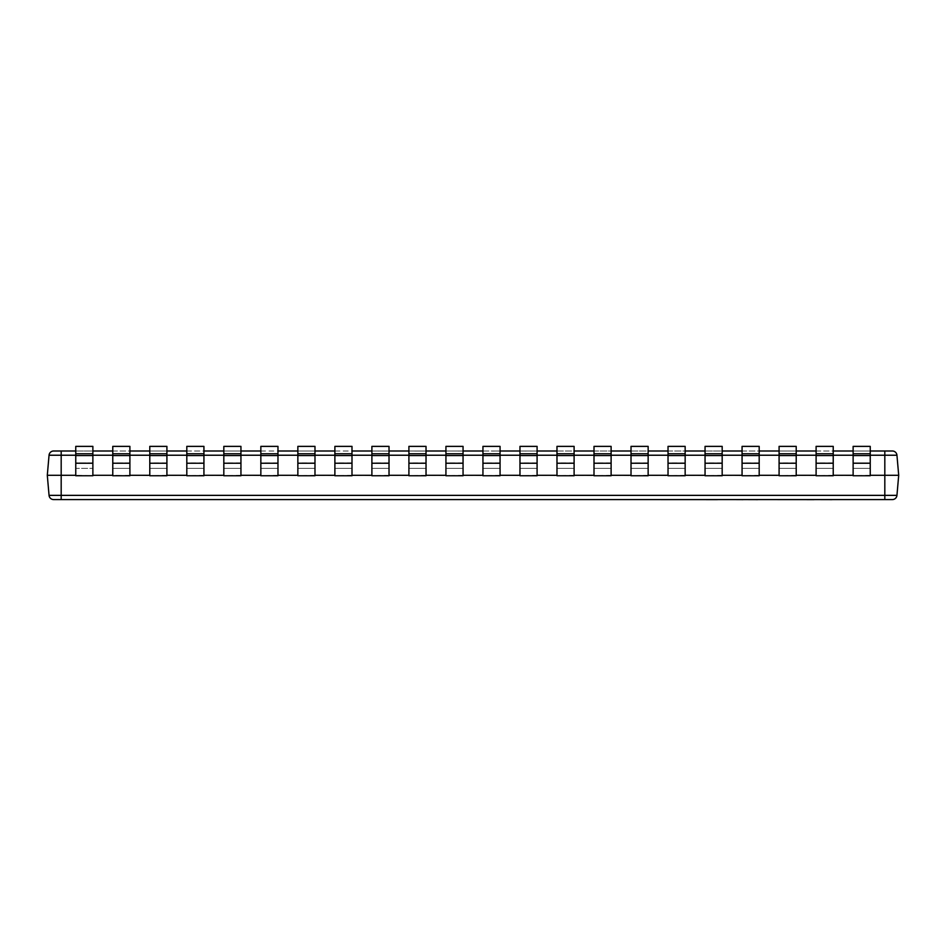 <?xml version="1.0" encoding="UTF-8"?>
<svg xmlns="http://www.w3.org/2000/svg" width="946" height="946" viewBox="0 0 946 946"><rect width="100%" height="100%" fill="white"/><g stroke="black" fill="none" stroke-linecap="round" stroke-linejoin="round"><path stroke-width="0.71" stroke-dasharray="4.73 3.55" d="M105.538 499.535L74.545 499.535L105.538 499.583M390.887 450.994L384.679 450.994M75.763 450.994L92.874 450.994M112.775 450.994L129.898 450.994M149.787 450.994L166.91 450.994M186.811 450.994L203.934 450.994M223.824 450.994L240.946 450.994M260.848 450.994L277.97 450.994M297.86 450.994L314.983 450.994M334.884 450.994L351.995 450.994M371.896 450.994L389.019 450.994M408.909 450.994L426.031 450.994M445.933 450.994L463.055 450.994M482.945 450.994L500.067 450.994M519.969 450.994L537.091 450.994M556.981 450.994L574.104 450.994M594.005 450.994L611.116 450.994M631.017 450.994L648.14 450.994M668.03 450.994L685.152 450.994M705.054 450.994L722.176 450.994M742.066 450.994L759.189 450.994M779.09 450.994L796.213 450.994M816.102 450.994L833.225 450.994M853.126 450.994L870.237 450.994M49.05 455.227L896.95 455.227A4.624 4.624 0 0 0 892.338 450.994L53.662 450.994A4.624 4.624 0 0 0 49.05 455.227L47.3 475.294L75.763 475.294L75.763 468.353L92.874 468.353L75.763 468.353L92.874 468.353L92.874 446.37L75.763 446.37L75.763 455.298L75.763 446.37L92.874 446.37L75.763 446.37L75.763 453.773L92.874 453.773L92.874 446.37L92.874 455.298L75.763 455.298L75.763 462.996L75.763 455.298L92.874 455.298L92.874 462.996L75.763 462.996L75.763 468.353L75.763 462.996L92.874 462.996L92.874 468.353L75.763 468.353L75.763 475.755L75.763 453.773L92.874 453.773L75.763 453.773M411.77 450.994L436.437 450.994M476.666 450.994L458.041 450.994L476.666 450.994M503.78 450.994L504.632 450.994M547.769 450.994L530.268 450.994L547.769 450.994M896.95 455.227L898.7 475.294L870.237 475.294L870.237 468.353L853.126 468.353L870.237 468.353L870.237 446.37L853.126 446.37L853.126 455.298L853.126 446.37L870.237 446.37L853.126 446.37L853.126 453.773L870.237 453.773L870.237 446.37L870.237 455.298L853.126 455.298L853.126 462.996L853.126 455.298L870.237 455.298L870.237 462.996L853.126 462.996L853.126 468.353L870.237 468.353L853.126 468.353L853.126 462.996L870.237 462.996L870.237 475.755L853.126 475.755L853.126 453.773L870.237 453.773L853.126 453.773M92.874 475.294L92.874 468.353L92.874 475.294L112.775 475.294L112.775 468.353L129.898 468.353L112.775 468.353L129.898 468.353L129.898 446.37L112.775 446.37L112.775 455.298L112.775 446.37L129.898 446.37L112.775 446.37L112.775 453.773L129.898 453.773L129.898 446.37L129.898 455.298L112.775 455.298L112.775 462.996L112.775 455.298L129.898 455.298L129.898 462.996L112.775 462.996L112.775 468.353L112.775 462.996L129.898 462.996L129.898 468.353L112.775 468.353L112.775 475.755L112.775 453.773L129.898 453.773L112.775 453.773M853.126 475.294L853.126 468.353L853.126 475.755L833.225 475.294L833.225 468.353L816.102 468.353L833.225 468.353L833.225 446.37L816.102 446.37L816.102 455.298L816.102 446.37L833.225 446.37L816.102 446.37L816.102 453.773L833.225 453.773L833.225 446.37L833.225 455.298L816.102 455.298L816.102 462.996L816.102 455.298L833.225 455.298L833.225 462.996L816.102 462.996L816.102 468.353L833.225 468.353L816.102 468.353L816.102 462.996L833.225 462.996L833.225 475.755L816.102 475.755L816.102 453.773L833.225 453.773L816.102 453.773M816.102 475.294L816.102 468.353L816.102 475.755L796.213 475.294L796.213 468.353L779.09 468.353L796.213 468.353L796.213 446.37L779.09 446.37L779.09 455.298L779.09 446.37L796.213 446.37L779.09 446.37L779.09 453.773L796.213 453.773L796.213 446.37L796.213 455.298L779.09 455.298L779.09 462.996L779.09 455.298L796.213 455.298L796.213 462.996L779.09 462.996L779.09 468.353L796.213 468.353L779.09 468.353L779.09 462.996L796.213 462.996L796.213 475.755L779.09 475.755L779.09 453.773L796.213 453.773L779.09 453.773M779.09 475.294L779.09 468.353L779.09 475.755L759.189 475.294L759.189 468.353L742.066 468.353L759.189 468.353L759.189 446.37L742.066 446.37L742.066 455.298L742.066 446.37L759.189 446.37L742.066 446.37L742.066 453.773L759.189 453.773L759.189 446.37L759.189 455.298L742.066 455.298L742.066 462.996L742.066 455.298L759.189 455.298L759.189 462.996L742.066 462.996L742.066 468.353L759.189 468.353L742.066 468.353L742.066 462.996L759.189 462.996L759.189 475.755L742.066 475.755L742.066 453.773L759.189 453.773L742.066 453.773M742.066 475.294L742.066 468.353L742.066 475.755L722.176 475.294L722.176 468.353L705.054 468.353L722.176 468.353L722.176 446.37L705.054 446.37L705.054 455.298L705.054 446.37L722.176 446.37L705.054 446.37L705.054 453.773L722.176 453.773L722.176 446.37L722.176 455.298L705.054 455.298L705.054 462.996L705.054 455.298L722.176 455.298L722.176 462.996L705.054 462.996L705.054 468.353L722.176 468.353L705.054 468.353L705.054 462.996L722.176 462.996L722.176 475.755L705.054 475.755L705.054 453.773L722.176 453.773L705.054 453.773M705.054 475.294L705.054 468.353L705.054 475.755L685.152 475.294L685.152 468.353L668.03 468.353L685.152 468.353L685.152 446.37L668.03 446.37L668.03 455.298L668.03 446.37L685.152 446.37L668.03 446.37L668.03 453.773L685.152 453.773L685.152 446.37L685.152 455.298L668.03 455.298L668.03 462.996L668.03 455.298L685.152 455.298L685.152 462.996L668.03 462.996L668.03 468.353L685.152 468.353L668.03 468.353L668.03 462.996L685.152 462.996L685.152 475.755L668.03 475.755L668.03 453.773L685.152 453.773L668.03 453.773M668.03 475.294L668.03 468.353L668.03 475.755L648.14 475.294L648.14 468.353L631.017 468.353L648.14 468.353L648.14 446.37L631.017 446.37L631.017 455.298L631.017 446.37L648.14 446.37L631.017 446.37L631.017 453.773L648.14 453.773L648.14 446.37L648.14 455.298L631.017 455.298L631.017 462.996L631.017 455.298L648.14 455.298L648.14 462.996L631.017 462.996L631.017 468.353L648.14 468.353L631.017 468.353L631.017 462.996L648.14 462.996L648.14 475.755L631.017 475.755L631.017 453.773L648.14 453.773L631.017 453.773M631.017 475.294L631.017 468.353L631.017 475.755L611.116 475.294L611.116 468.353L594.005 468.353L611.116 468.353L611.116 446.37L594.005 446.37L594.005 455.298L594.005 446.37L611.116 446.37L594.005 446.37L594.005 453.773L611.116 453.773L611.116 446.37L611.116 455.298L594.005 455.298L594.005 462.996L594.005 455.298L611.116 455.298L611.116 462.996L594.005 462.996L594.005 468.353L611.116 468.353L594.005 468.353L594.005 462.996L611.116 462.996L611.116 475.755L594.005 475.755L594.005 453.773L611.116 453.773L594.005 453.773M594.005 475.294L594.005 468.353L594.005 475.755L574.104 475.294L574.104 468.353L556.981 468.353L574.104 468.353L574.104 446.37L556.981 446.37L556.981 455.298L556.981 446.37L574.104 446.37L556.981 446.37L556.981 453.773L574.104 453.773L574.104 446.37L574.104 455.298L556.981 455.298L556.981 462.996L556.981 455.298L574.104 455.298L574.104 462.996L556.981 462.996L556.981 468.353L574.104 468.353L556.981 468.353L556.981 462.996L574.104 462.996L574.104 475.755L556.981 475.755L556.981 453.773L574.104 453.773L556.981 453.773M556.981 475.294L556.981 468.353L556.981 475.755L537.091 475.294L537.091 468.353L519.969 468.353L537.091 468.353L537.091 446.37L519.969 446.37L519.969 455.298L519.969 446.37L537.091 446.37L519.969 446.37L519.969 453.773L537.091 453.773L537.091 446.37L537.091 455.298L519.969 455.298L519.969 462.996L519.969 455.298L537.091 455.298L537.091 462.996L519.969 462.996L519.969 468.353L537.091 468.353L519.969 468.353L519.969 462.996L537.091 462.996L537.091 475.755L519.969 475.755L519.969 453.773L537.091 453.773L519.969 453.773M519.969 475.294L519.969 468.353L519.969 475.755L500.067 475.294L500.067 468.353L482.945 468.353L500.067 468.353L500.067 446.37L482.945 446.37L482.945 455.298L482.945 446.37L500.067 446.37L482.945 446.37L482.945 453.773L500.067 453.773L500.067 446.37L500.067 455.298L482.945 455.298L482.945 462.996L482.945 455.298L500.067 455.298L500.067 462.996L482.945 462.996L482.945 468.353L500.067 468.353L482.945 468.353L482.945 462.996L500.067 462.996L500.067 475.755L482.945 475.755L482.945 453.773L500.067 453.773L482.945 453.773M482.945 475.294L482.945 468.353L482.945 475.755L463.055 475.294L463.055 468.353L445.933 468.353L463.055 468.353L463.055 446.37L445.933 446.37L445.933 455.298L445.933 446.37L463.055 446.37L445.933 446.37L445.933 453.773L463.055 453.773L463.055 446.37L463.055 455.298L445.933 455.298L445.933 462.996L445.933 455.298L463.055 455.298L463.055 462.996L445.933 462.996L445.933 468.353L463.055 468.353L445.933 468.353L445.933 462.996L463.055 462.996L463.055 475.755L445.933 475.755L445.933 453.773L463.055 453.773L445.933 453.773M445.933 475.294L445.933 468.353L445.933 475.755L426.031 475.294L426.031 468.353L408.909 468.353L426.031 468.353L426.031 446.37L408.909 446.37L408.909 455.298L408.909 446.37L426.031 446.37L408.909 446.37L408.909 453.773L426.031 453.773L426.031 446.37L426.031 455.298L408.909 455.298L408.909 462.996L408.909 455.298L426.031 455.298L426.031 462.996L408.909 462.996L408.909 468.353L426.031 468.353L408.909 468.353L408.909 462.996L426.031 462.996L426.031 475.755L408.909 475.755L408.909 453.773L426.031 453.773L408.909 453.773M408.909 475.294L408.909 468.353L408.909 475.755L389.019 475.294L389.019 468.353L371.896 468.353L389.019 468.353L389.019 446.37L371.896 446.37L371.896 455.298L371.896 446.37L389.019 446.37L371.896 446.37L371.896 453.773L389.019 453.773L389.019 446.37L389.019 455.298L371.896 455.298L371.896 462.996L371.896 455.298L389.019 455.298L389.019 462.996L371.896 462.996L371.896 468.353L389.019 468.353L371.896 468.353L371.896 462.996L389.019 462.996L389.019 475.755L371.896 475.755L371.896 453.773L389.019 453.773L371.896 453.773M371.896 475.294L371.896 468.353L371.896 475.755L351.995 475.294L351.995 468.353L334.884 468.353L351.995 468.353L351.995 446.37L334.884 446.37L334.884 455.298L334.884 446.37L351.995 446.37L334.884 446.37L334.884 453.773L351.995 453.773L351.995 446.37L351.995 455.298L334.884 455.298L334.884 462.996L334.884 455.298L351.995 455.298L351.995 462.996L334.884 462.996L334.884 468.353L351.995 468.353L334.884 468.353L334.884 462.996L351.995 462.996L351.995 475.755L334.884 475.755L334.884 453.773L351.995 453.773L334.884 453.773M334.884 475.294L334.884 468.353L334.884 475.755L314.983 475.294L314.983 468.353L297.86 468.353L314.983 468.353L314.983 446.37L297.86 446.37L297.86 455.298L297.86 446.37L314.983 446.37L297.86 446.37L297.86 453.773L314.983 453.773L314.983 446.37L314.983 455.298L297.86 455.298L297.86 462.996L297.86 455.298L314.983 455.298L314.983 462.996L297.86 462.996L297.86 468.353L314.983 468.353L297.86 468.353L297.86 462.996L314.983 462.996L314.983 475.755L297.86 475.755L297.86 453.773L314.983 453.773L297.86 453.773M297.86 475.294L297.86 468.353L297.86 475.755L277.97 475.294L277.97 468.353L260.848 468.353L277.97 468.353L277.97 446.37L260.848 446.37L260.848 455.298L260.848 446.37L277.97 446.37L260.848 446.37L260.848 453.773L277.97 453.773L277.97 446.37L277.97 455.298L260.848 455.298L260.848 462.996L260.848 455.298L277.97 455.298L277.97 462.996L260.848 462.996L260.848 468.353L277.97 468.353L260.848 468.353L260.848 462.996L277.97 462.996L277.97 475.755L260.848 475.755L260.848 453.773L277.97 453.773L260.848 453.773M260.848 475.294L260.848 468.353L260.848 475.755L240.946 475.294L240.946 468.353L223.824 468.353L240.946 468.353L240.946 446.37L223.824 446.37L223.824 455.298L223.824 446.37L240.946 446.37L223.824 446.37L223.824 453.773L240.946 453.773L240.946 446.37L240.946 455.298L223.824 455.298L223.824 462.996L223.824 455.298L240.946 455.298L240.946 462.996L223.824 462.996L223.824 468.353L240.946 468.353L223.824 468.353L223.824 462.996L240.946 462.996L240.946 475.755L223.824 475.755L223.824 453.773L240.946 453.773L223.824 453.773M223.824 475.294L223.824 468.353L223.824 475.755L203.934 475.294L203.934 468.353L186.811 468.353L203.934 468.353L203.934 446.37L186.811 446.37L186.811 455.298L186.811 446.37L203.934 446.37L186.811 446.37L186.811 453.773L203.934 453.773L203.934 446.37L203.934 455.298L186.811 455.298L186.811 462.996L186.811 455.298L203.934 455.298L203.934 462.996L186.811 462.996L186.811 468.353L203.934 468.353L186.811 468.353L186.811 462.996L203.934 462.996L203.934 475.755L186.811 475.755L186.811 453.773L203.934 453.773L186.811 453.773M186.811 475.294L186.811 468.353L186.811 475.755L166.91 475.294L166.91 468.353L149.787 468.353L166.91 468.353L166.91 446.37L149.787 446.37L149.787 455.298L149.787 446.37L166.91 446.37L149.787 446.37L149.787 453.773L166.91 453.773L166.91 446.37L166.91 455.298L149.787 455.298L149.787 462.996L149.787 455.298L166.91 455.298L166.91 462.996L149.787 462.996L149.787 468.353L166.91 468.353L149.787 468.353L149.787 462.996L166.91 462.996L166.91 475.755L149.787 475.755L149.787 453.773L166.91 453.773L149.787 453.773M149.787 475.294L149.787 468.353L149.787 475.755L129.898 475.294L129.898 468.353L129.898 475.755L112.775 475.294M92.874 453.773L92.874 475.755L75.763 475.294M898.7 475.294L896.95 495.361A4.624 4.624 0 0 1 892.338 499.583L53.662 499.583A4.624 4.624 0 0 1 49.05 495.361L47.3 475.294M129.898 475.294L112.775 475.755L129.898 475.755L129.898 453.773M166.91 475.294L149.787 475.755L166.91 475.755L166.91 453.773M203.934 475.294L186.811 475.755L203.934 475.755L203.934 453.773M240.946 475.294L223.824 475.755L240.946 475.755L240.946 453.773M277.97 475.294L260.848 475.755L277.97 475.755L277.97 453.773M314.983 475.294L297.86 475.755L314.983 475.755L314.983 453.773M351.995 475.294L334.884 475.755L351.995 475.755L351.995 453.773M389.019 475.294L371.896 475.755L389.019 475.755L389.019 453.773M426.031 475.294L408.909 475.755L426.031 475.755L426.031 453.773M463.055 475.294L445.933 475.755L463.055 475.755L463.055 453.773M500.067 475.294L482.945 475.755L500.067 475.755L500.067 453.773M537.091 475.294L519.969 475.755L537.091 475.755L537.091 453.773M574.104 475.294L556.981 475.755L574.104 475.755L574.104 453.773M611.116 475.294L594.005 475.755L611.116 475.755L611.116 453.773M648.14 475.294L631.017 475.755L648.14 475.755L648.14 453.773M685.152 475.294L668.03 475.755L685.152 475.755L685.152 453.773M722.176 475.294L705.054 475.755L722.176 475.755L722.176 453.773M759.189 475.294L742.066 475.755L759.189 475.755L759.189 453.773M796.213 475.294L779.09 475.755L796.213 475.755L796.213 453.773M833.225 475.294L816.102 475.755L833.225 475.755L833.225 453.773M870.237 475.294L853.126 475.755L870.237 475.755L870.237 453.773M384.679 451.041L366.622 450.994M366.622 451.041L373.398 450.994M373.398 451.041L378.081 450.994M378.081 451.041L397.202 450.994M397.202 451.041L401.612 450.994M401.612 451.041L408.388 450.994M408.388 451.041L390.887 451.041M395.641 451.041L380.162 451.041L395.641 450.994M436.437 451.041L449.019 450.994L435.952 450.994M435.952 451.041L411.77 451.041M417.978 451.041L442.811 451.041L417.978 450.994M458.041 451.041L482.874 450.994L458.041 451.041M504.632 451.041L526.319 450.994M526.319 451.041L502.787 450.994M502.787 451.041L491.896 451.041L502.74 450.994M502.74 451.041L520.111 450.994M520.111 451.041L503.78 451.041M530.268 451.041L553.966 450.994L530.268 451.041M742.858 499.63L732.937 499.583L742.858 499.63M743.627 499.583L757.722 499.583M761.483 499.63L814.057 499.583M780.438 499.583L787.935 499.583L780.438 499.583M796.792 499.63L803.107 499.63L796.792 499.583M791.53 499.583L785.062 499.583L791.53 499.63M743.059 499.63L732.937 499.63M751.254 499.63L745.306 499.63L751.254 499.583M753.69 499.583L745.306 499.583L753.69 499.583M750.604 499.583L753.749 499.583L750.604 499.583M759.319 499.583L760.832 499.583M782.519 499.583L776.406 499.63L782.519 499.583M804.005 499.583L811.502 499.583L804.005 499.583M815.097 499.63L832.042 499.583M820.359 499.63L826.686 499.63L820.359 499.583M632.141 499.63L661.053 499.583C667.781 499.63 667.781 499.63 661.053 499.63C667.781 499.63 667.781 499.63 661.053 499.63C654.336 499.63 654.336 499.63 661.053 499.63C654.336 499.63 654.336 499.63 661.053 499.63L717.517 499.583M671.222 499.583L693.3 499.583L671.222 499.583M661.053 499.583C654.336 499.583 654.336 499.583 661.053 499.583C654.336 499.583 654.336 499.583 661.053 499.583C667.781 499.583 667.781 499.583 661.053 499.583C667.781 499.583 667.781 499.583 661.053 499.583L661.053 499.583M884.817 450.994L884.817 495.361L61.183 495.361L61.183 450.994M870.237 455.227L853.126 455.227M833.225 455.227L816.102 455.227M796.213 455.227L779.09 455.227M759.189 455.227L742.066 455.227M722.176 455.227L705.054 455.227M685.152 455.227L668.03 455.227M648.14 455.227L631.017 455.227M611.116 455.227L594.005 455.227M574.104 455.227L556.981 455.227M537.091 455.227L519.969 455.227M500.067 455.227L482.945 455.227M463.055 455.227L445.933 455.227M426.031 455.227L408.909 455.227M389.019 455.227L371.896 455.227M351.995 455.227L334.884 455.227M314.983 455.227L297.86 455.227M277.97 455.227L260.848 455.227M240.946 455.227L223.824 455.227M203.934 455.227L186.811 455.227M166.91 455.227L149.787 455.227M129.898 455.227L112.775 455.227M92.874 455.227L75.763 455.227M61.183 499.583L61.183 495.361L49.05 495.361A4.624 4.624 0 0 0 53.662 499.583M896.95 495.361L884.817 495.361L884.817 499.583M500.067 455.558L482.945 455.558M500.067 463.244L482.945 463.244M537.091 455.558L519.969 455.558M537.091 463.244L519.969 463.244M574.104 455.558L556.981 455.558M574.104 463.244L556.981 463.244M611.116 455.558L594.005 455.558M611.116 463.244L594.005 463.244M648.14 455.558L631.017 455.558M648.14 463.244L631.017 463.244M685.152 455.558L668.03 455.558M685.152 463.244L668.03 463.244M722.176 455.558L705.054 455.558M722.176 463.244L705.054 463.244M759.189 455.558L742.066 455.558M759.189 463.244L742.066 463.244M796.213 455.558L779.09 455.558M796.213 463.244L779.09 463.244M833.225 455.558L816.102 455.558M833.225 463.244L816.102 463.244M870.237 455.558L853.126 455.558M870.237 463.244L853.126 463.244M463.055 455.558L445.933 455.558M463.055 463.244L445.933 463.244M426.031 455.558L408.909 455.558M426.031 463.244L408.909 463.244M389.019 455.558L371.896 455.558M389.019 463.244L371.896 463.244M351.995 455.558L334.884 455.558M351.995 463.244L334.884 463.244M314.983 455.558L297.86 455.558M314.983 463.244L297.86 463.244M277.97 455.558L260.848 455.558M277.97 463.244L260.848 463.244M240.946 455.558L223.824 455.558M240.946 463.244L223.824 463.244M203.934 455.558L186.811 455.558M203.934 463.244L186.811 463.244M166.91 455.558L149.787 455.558M166.91 463.244L149.787 463.244M129.898 455.558L112.775 455.558M129.898 463.244L112.775 463.244M92.874 455.558L75.763 455.558M92.874 463.244L75.763 463.244"/><path stroke-width="1.42" d="M75.763 455.227L49.05 455.227A4.624 4.624 0 0 1 53.662 450.994L75.763 450.994M92.874 450.994L112.775 450.994M129.898 450.994L149.787 450.994M166.91 450.994L186.811 450.994M203.934 450.994L223.824 450.994M240.946 450.994L260.848 450.994M277.97 450.994L297.86 450.994M314.983 450.994L334.884 450.994M351.995 450.994L371.896 450.994M389.019 450.994L408.909 450.994M426.031 450.994L445.933 450.994M463.055 450.994L482.945 450.994M500.067 450.994L519.969 450.994M537.091 450.994L556.981 450.994M574.104 450.994L594.005 450.994M611.116 450.994L631.017 450.994M648.14 450.994L668.03 450.994M685.152 450.994L705.054 450.994M722.176 450.994L742.066 450.994M759.189 450.994L779.09 450.994M796.213 450.994L816.102 450.994M833.225 450.994L853.126 450.994M870.237 450.994L892.338 450.994A4.624 4.624 0 0 1 896.95 455.227L898.7 475.294L870.237 475.294M53.662 450.994A4.624 4.624 0 0 0 49.05 455.227L47.3 475.294L75.763 475.294M112.775 475.294L92.874 475.294M149.787 475.294L129.898 475.294M186.811 475.294L166.91 475.294M223.824 475.294L203.934 475.294M260.848 475.294L240.946 475.294M297.86 475.294L277.97 475.294M334.884 475.294L314.983 475.294M371.896 475.294L351.995 475.294M408.909 475.294L389.019 475.294M445.933 475.294L426.031 475.294M482.945 475.294L463.055 475.294M519.969 475.294L500.067 475.294M556.981 475.294L537.091 475.294M594.005 475.294L574.104 475.294M631.017 475.294L611.116 475.294M668.03 475.294L648.14 475.294M705.054 475.294L685.152 475.294M742.066 475.294L722.176 475.294M779.09 475.294L759.189 475.294M816.102 475.294L796.213 475.294M853.126 475.294L833.225 475.294M47.3 475.294L49.05 495.361L896.95 495.361L898.7 475.294M896.95 495.361A4.624 4.624 0 0 1 892.338 499.583L53.662 499.583A4.624 4.624 0 0 1 49.05 495.361A4.624 4.624 0 0 0 53.662 499.583M500.067 453.773L500.067 475.755L482.945 475.755L482.945 446.37L500.067 446.37L500.067 453.773L482.945 453.773M537.091 453.773L537.091 475.755L519.969 475.755L519.969 446.37L537.091 446.37L537.091 453.773L519.969 453.773M574.104 453.773L574.104 475.755L556.981 475.755L556.981 446.37L574.104 446.37L574.104 453.773L556.981 453.773M611.116 453.773L611.116 475.755L594.005 475.755L594.005 446.37L611.116 446.37L611.116 453.773L594.005 453.773M648.14 453.773L648.14 475.755L631.017 475.755L631.017 446.37L648.14 446.37L648.14 453.773L631.017 453.773M685.152 453.773L685.152 475.755L668.03 475.755L668.03 446.37L685.152 446.37L685.152 453.773L668.03 453.773M722.176 453.773L722.176 475.755L705.054 475.755L705.054 446.37L722.176 446.37L722.176 453.773L705.054 453.773M759.189 453.773L759.189 475.755L742.066 475.755L742.066 446.37L759.189 446.37L759.189 453.773L742.066 453.773M796.213 453.773L796.213 475.755L779.09 475.755L779.09 446.37L796.213 446.37L796.213 453.773L779.09 453.773M833.225 453.773L833.225 475.755L816.102 475.755L816.102 446.37L833.225 446.37L833.225 453.773L816.102 453.773M870.237 453.773L870.237 475.755L853.126 475.755L853.126 446.37L870.237 446.37L870.237 453.773L853.126 453.773M463.055 453.773L463.055 475.755L445.933 475.755L445.933 446.37L463.055 446.37L463.055 453.773L445.933 453.773M426.031 453.773L426.031 475.755L408.909 475.755L408.909 446.37L426.031 446.37L426.031 453.773L408.909 453.773M389.019 453.773L389.019 475.755L371.896 475.755L371.896 446.37L389.019 446.37L389.019 453.773L371.896 453.773M351.995 453.773L351.995 475.755L334.884 475.755L334.884 446.37L351.995 446.37L351.995 453.773L334.884 453.773M314.983 453.773L314.983 475.755L297.86 475.755L297.86 446.37L314.983 446.37L314.983 453.773L297.86 453.773M277.97 453.773L277.97 475.755L260.848 475.755L260.848 446.37L277.97 446.37L277.97 453.773L260.848 453.773M240.946 453.773L240.946 475.755L223.824 475.755L223.824 446.37L240.946 446.37L240.946 453.773L223.824 453.773M203.934 453.773L203.934 475.755L186.811 475.755L186.811 446.37L203.934 446.37L203.934 453.773L186.811 453.773M166.91 453.773L166.91 475.755L149.787 475.755L149.787 446.37L166.91 446.37L166.91 453.773L149.787 453.773M129.898 453.773L129.898 475.755L112.775 475.755L112.775 446.37L129.898 446.37L129.898 453.773L112.775 453.773M92.874 453.773L92.874 475.755L75.763 475.755L75.763 446.37L92.874 446.37L92.874 453.773L75.763 453.773M743.059 499.63L732.937 499.583M757.722 499.63L743.627 499.583M814.057 499.63L759.307 499.583M832.042 499.63L815.097 499.583M717.517 499.63L632.141 499.583M892.338 450.994A4.624 4.624 0 0 1 896.95 455.227L884.817 455.227L884.817 499.583M61.183 450.994L61.183 499.583M884.817 450.994L884.817 455.227L870.237 455.227M853.126 455.227L833.225 455.227M816.102 455.227L796.213 455.227M779.09 455.227L759.189 455.227M742.066 455.227L722.176 455.227M705.054 455.227L685.152 455.227M668.03 455.227L648.14 455.227M631.017 455.227L611.116 455.227M594.005 455.227L574.104 455.227M556.981 455.227L537.091 455.227M519.969 455.227L500.067 455.227M482.945 455.227L463.055 455.227M445.933 455.227L426.031 455.227M408.909 455.227L389.019 455.227M371.896 455.227L351.995 455.227M334.884 455.227L314.983 455.227M297.86 455.227L277.97 455.227M260.848 455.227L240.946 455.227M223.824 455.227L203.934 455.227M186.811 455.227L166.91 455.227M149.787 455.227L129.898 455.227M112.775 455.227L92.874 455.227M500.067 455.558L482.945 455.558M500.067 463.244L482.945 463.244M537.091 455.558L519.969 455.558M537.091 463.244L519.969 463.244M574.104 455.558L556.981 455.558M574.104 463.244L556.981 463.244M611.116 455.558L594.005 455.558M611.116 463.244L594.005 463.244M648.14 455.558L631.017 455.558M648.14 463.244L631.017 463.244M685.152 455.558L668.03 455.558M685.152 463.244L668.03 463.244M722.176 455.558L705.054 455.558M722.176 463.244L705.054 463.244M759.189 455.558L742.066 455.558M759.189 463.244L742.066 463.244M796.213 455.558L779.09 455.558M796.213 463.244L779.09 463.244M833.225 455.558L816.102 455.558M833.225 463.244L816.102 463.244M870.237 455.558L853.126 455.558M870.237 463.244L853.126 463.244M463.055 455.558L445.933 455.558M463.055 463.244L445.933 463.244M426.031 455.558L408.909 455.558M426.031 463.244L408.909 463.244M389.019 455.558L371.896 455.558M389.019 463.244L371.896 463.244M351.995 455.558L334.884 455.558M351.995 463.244L334.884 463.244M314.983 455.558L297.86 455.558M314.983 463.244L297.86 463.244M277.97 455.558L260.848 455.558M277.97 463.244L260.848 463.244M240.946 455.558L223.824 455.558M240.946 463.244L223.824 463.244M203.934 455.558L186.811 455.558M203.934 463.244L186.811 463.244M166.91 455.558L149.787 455.558M166.91 463.244L149.787 463.244M129.898 455.558L112.775 455.558M129.898 463.244L112.775 463.244M92.874 455.558L75.763 455.558M92.874 463.244L75.763 463.244"/></g></svg>
